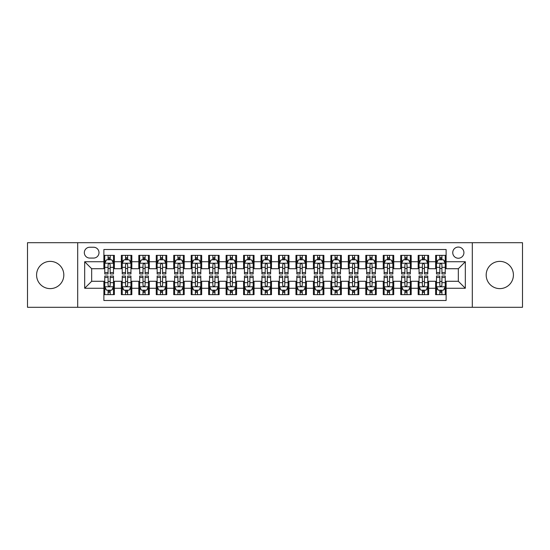 <?xml version="1.0" encoding="UTF-8"?>
<svg xmlns="http://www.w3.org/2000/svg" width="550" height="550" viewBox="0 0 550 550"><rect width="100%" height="100%" fill="white"/><g stroke="black" fill="none" stroke-linecap="round" stroke-linejoin="round"><path stroke-width="0.82" d="M499.799 261.381A13.619 13.619 0 0 0 486.179 275A13.619 13.619 0 0 0 499.799 288.619A13.619 13.619 0 0 0 513.418 275A13.619 13.619 0 0 0 499.799 261.381M50.201 261.381A13.619 13.619 0 0 0 36.582 275A13.619 13.619 0 0 0 50.201 288.619A13.619 13.619 0 0 0 63.821 275A13.619 13.619 0 0 0 50.201 261.381M458.336 247.067A5.589 5.589 0 0 0 452.746 252.649A5.589 5.589 0 0 0 458.336 258.239A5.589 5.589 0 0 0 463.918 252.649A5.589 5.589 0 0 0 458.336 247.067M472.299 307.299L522.5 307.299L522.5 242.701L472.299 242.701L472.299 307.299L77.701 307.299L77.701 242.701L27.5 242.701L27.5 307.299L77.701 307.299M446.112 255.358L435.634 255.358L435.634 261.731L428.649 261.731L428.649 268.716L435.634 268.716L435.634 261.731M428.649 261.731L428.649 255.358L418.172 255.358L418.172 261.731L411.194 261.731L411.194 268.716L418.172 268.716L418.172 261.731M411.194 261.731L411.194 255.358L400.716 255.358L400.716 261.731L393.731 261.731L393.731 268.716L400.716 268.716L400.716 261.731M393.731 261.731L393.731 255.358L383.254 255.358L383.254 261.731L376.269 261.731L376.269 268.716L383.254 268.716L383.254 261.731M376.269 261.731L376.269 255.358L365.791 255.358L365.791 261.731L358.806 261.731L358.806 268.716L365.791 268.716L365.791 261.731M358.806 261.731L358.806 255.358L348.336 255.358L348.336 261.731L341.351 261.731L341.351 268.716L348.336 268.716L348.336 261.731M341.351 261.731L341.351 255.358L330.873 255.358L330.873 261.731L323.888 261.731L323.888 268.716L330.873 268.716L330.873 261.731M323.888 261.731L323.888 255.358L313.411 255.358L313.411 261.731L306.426 261.731L306.426 268.716L313.411 268.716L313.411 261.731M306.426 261.731L306.426 255.358L295.955 255.358L295.955 261.731L288.97 261.731L288.97 268.716L295.955 268.716L295.955 261.731M288.97 261.731L288.97 255.358L278.493 255.358L278.493 261.731L271.507 261.731L271.507 268.716L278.493 268.716L278.493 261.731M271.507 261.731L271.507 255.358L261.03 255.358L261.03 261.731L254.045 261.731L254.045 268.716L261.03 268.716L261.03 261.731M254.045 261.731L254.045 255.358L243.574 255.358L243.574 261.731L236.589 261.731L236.589 268.716L243.574 268.716L243.574 261.731M236.589 261.731L236.589 255.358L226.112 255.358L226.112 261.731L219.127 261.731L219.127 268.716L226.112 268.716L226.112 261.731M219.127 261.731L219.127 255.358L208.649 255.358L208.649 261.731L201.664 261.731L201.664 268.716L208.649 268.716L208.649 261.731M201.664 261.731L201.664 255.358L191.194 255.358L191.194 261.731L184.209 261.731L184.209 268.716L191.194 268.716L191.194 261.731M184.209 261.731L184.209 255.358L173.731 255.358L173.731 261.731L166.746 261.731L166.746 268.716L173.731 268.716L173.731 261.731M166.746 261.731L166.746 255.358L156.269 255.358L156.269 261.731L149.284 261.731L149.284 268.716L156.269 268.716L156.269 261.731M149.284 261.731L149.284 255.358L138.806 255.358L138.806 261.731L131.828 261.731L131.828 268.716L138.806 268.716L138.806 261.731M131.828 261.731L131.828 255.358L121.351 255.358L121.351 268.716L114.366 268.716L114.366 255.358L103.888 255.358M103.888 294.642L114.366 294.642L114.366 281.284L121.351 281.284L121.351 294.642L131.828 294.642L131.828 281.284L138.806 281.284L138.806 288.269L131.828 288.269M138.806 288.269L138.806 294.642L149.284 294.642L149.284 281.284L156.269 281.284L156.269 288.269L149.284 288.269M156.269 288.269L156.269 294.642L166.746 294.642L166.746 281.284L173.731 281.284L173.731 288.269L166.746 288.269M173.731 288.269L173.731 294.642L184.209 294.642L184.209 281.284L191.194 281.284L191.194 288.269L184.209 288.269M191.194 288.269L191.194 294.642L201.664 294.642L201.664 281.284L208.649 281.284L208.649 288.269L201.664 288.269M208.649 288.269L208.649 294.642L219.127 294.642L219.127 281.284L226.112 281.284L226.112 288.269L219.127 288.269M226.112 288.269L226.112 294.642L236.589 294.642L236.589 281.284L243.574 281.284L243.574 288.269L236.589 288.269M243.574 288.269L243.574 294.642L254.045 294.642L254.045 281.284L261.03 281.284L261.03 288.269L254.045 288.269M261.03 288.269L261.03 294.642L271.507 294.642L271.507 281.284L278.493 281.284L278.493 288.269L271.507 288.269M278.493 288.269L278.493 294.642L288.97 294.642L288.97 281.284L295.955 281.284L295.955 288.269L288.97 288.269M295.955 288.269L295.955 294.642L306.426 294.642L306.426 281.284L313.411 281.284L313.411 288.269L306.426 288.269M313.411 288.269L313.411 294.642L323.888 294.642L323.888 281.284L330.873 281.284L330.873 288.269L323.888 288.269M330.873 288.269L330.873 294.642L341.351 294.642L341.351 281.284L348.336 281.284L348.336 288.269L341.351 288.269M348.336 288.269L348.336 294.642L358.806 294.642L358.806 281.284L365.791 281.284L365.791 288.269L358.806 288.269M365.791 288.269L365.791 294.642L376.269 294.642L376.269 281.284L383.254 281.284L383.254 288.269L376.269 288.269M383.254 288.269L383.254 294.642L393.731 294.642L393.731 281.284L400.716 281.284L400.716 288.269L393.731 288.269M400.716 288.269L400.716 294.642L411.194 294.642L411.194 281.284L418.172 281.284L418.172 288.269L411.194 288.269M418.172 288.269L418.172 294.642L428.649 294.642L428.649 281.284L435.634 281.284L435.634 288.269L428.649 288.269M89.746 258.067L93.589 258.067A5.411 5.411 0 0 0 99 252.649A5.411 5.411 0 0 0 93.589 247.239L89.746 247.239A5.411 5.411 0 0 0 84.336 252.649A5.411 5.411 0 0 0 89.746 258.067M472.299 242.701L77.701 242.701M446.112 261.731L446.112 249.508L103.888 249.508L103.888 268.716L91.664 268.716L91.664 281.284L103.888 281.284L103.888 300.493L446.112 300.493L446.112 281.284L458.336 281.284L458.336 268.716L446.112 268.716L446.112 261.731L465.321 261.731L465.321 288.269L446.112 288.269M103.888 288.269L84.679 288.269L84.679 261.731L103.888 261.731M435.634 288.269L435.634 294.642L446.112 294.642M103.888 259.724L104.761 259.724M108.082 259.724L110.172 259.724M113.493 259.724L114.366 259.724M103.888 268.538L104.761 268.538M108.082 268.538L110.172 268.538M113.493 268.538L114.366 268.538M103.888 281.462L104.761 281.462M108.082 281.462L110.172 281.462M113.493 281.462L114.366 281.462M103.888 290.276L104.761 290.276M108.082 290.276L110.172 290.276M113.493 290.276L114.366 290.276M121.351 268.538L122.224 268.538M125.537 268.538L127.634 268.538M130.955 268.538L131.828 268.538M121.351 259.724L122.224 259.724M125.537 259.724L127.634 259.724M130.955 259.724L131.828 259.724M121.351 281.462L122.224 281.462M125.537 281.462L127.634 281.462M130.955 281.462L131.828 281.462M121.351 290.276L122.224 290.276M125.537 290.276L127.634 290.276M130.955 290.276L131.828 290.276M138.806 281.462L139.679 281.462M143 281.462L145.097 281.462M148.411 281.462L149.284 281.462M138.806 290.276L139.679 290.276M143 290.276L145.097 290.276M148.411 290.276L149.284 290.276M138.806 259.724L139.679 259.724M143 259.724L145.097 259.724M148.411 259.724L149.284 259.724M138.806 268.538L139.679 268.538M143 268.538L145.097 268.538M148.411 268.538L149.284 268.538M156.269 281.462L157.142 281.462M160.463 281.462L162.553 281.462M165.873 281.462L166.746 281.462M156.269 290.276L157.142 290.276M160.463 290.276L162.553 290.276M165.873 290.276L166.746 290.276M156.269 259.724L157.142 259.724M160.463 259.724L162.553 259.724M165.873 259.724L166.746 259.724M156.269 268.538L157.142 268.538M160.463 268.538L162.553 268.538M165.873 268.538L166.746 268.538M173.731 281.462L174.604 281.462M177.918 281.462L180.015 281.462M183.336 281.462L184.209 281.462M173.731 290.276L174.604 290.276M177.918 290.276L180.015 290.276M183.336 290.276L184.209 290.276M173.731 259.724L174.604 259.724M177.918 259.724L180.015 259.724M183.336 259.724L184.209 259.724M173.731 268.538L174.604 268.538M177.918 268.538L180.015 268.538M183.336 268.538L184.209 268.538M191.194 281.462L192.067 281.462M195.381 281.462L197.478 281.462M200.791 281.462L201.664 281.462M191.194 290.276L192.067 290.276M195.381 290.276L197.478 290.276M200.791 290.276L201.664 290.276M191.194 259.724L192.067 259.724M195.381 259.724L197.478 259.724M200.791 259.724L201.664 259.724M191.194 268.538L192.067 268.538M195.381 268.538L197.478 268.538M200.791 268.538L201.664 268.538M208.649 281.462L209.522 281.462M212.843 281.462L214.933 281.462M218.254 281.462L219.127 281.462M208.649 290.276L209.522 290.276M212.843 290.276L214.933 290.276M218.254 290.276L219.127 290.276M208.649 259.724L209.522 259.724M212.843 259.724L214.933 259.724M218.254 259.724L219.127 259.724M208.649 268.538L209.522 268.538M212.843 268.538L214.933 268.538M218.254 268.538L219.127 268.538M226.112 281.462L226.985 281.462M230.299 281.462L232.396 281.462M235.716 281.462L236.589 281.462M226.112 290.276L226.985 290.276M230.299 290.276L232.396 290.276M235.716 290.276L236.589 290.276M226.112 259.724L226.985 259.724M230.299 259.724L232.396 259.724M235.716 259.724L236.589 259.724M226.112 268.538L226.985 268.538M230.299 268.538L232.396 268.538M235.716 268.538L236.589 268.538M243.574 281.462L244.447 281.462M247.761 281.462L249.858 281.462M253.172 281.462L254.045 281.462M243.574 290.276L244.447 290.276M247.761 290.276L249.858 290.276M253.172 290.276L254.045 290.276M243.574 259.724L244.447 259.724M247.761 259.724L249.858 259.724M253.172 259.724L254.045 259.724M243.574 268.538L244.447 268.538M247.761 268.538L249.858 268.538M253.172 268.538L254.045 268.538M261.03 281.462L261.903 281.462M265.224 281.462L267.321 281.462M270.634 281.462L271.507 281.462M261.03 290.276L261.903 290.276M265.224 290.276L267.321 290.276M270.634 290.276L271.507 290.276M261.03 259.724L261.903 259.724M265.224 259.724L267.321 259.724M270.634 259.724L271.507 259.724M261.03 268.538L261.903 268.538M265.224 268.538L267.321 268.538M270.634 268.538L271.507 268.538M278.493 281.462L279.366 281.462M282.679 281.462L284.776 281.462M288.097 281.462L288.97 281.462M278.493 290.276L279.366 290.276M282.679 290.276L284.776 290.276M288.097 290.276L288.97 290.276M278.493 259.724L279.366 259.724M282.679 259.724L284.776 259.724M288.097 259.724L288.97 259.724M278.493 268.538L279.366 268.538M282.679 268.538L284.776 268.538M288.097 268.538L288.97 268.538M295.955 281.462L296.828 281.462M300.142 281.462L302.239 281.462M305.553 281.462L306.426 281.462M295.955 290.276L296.828 290.276M300.142 290.276L302.239 290.276M305.553 290.276L306.426 290.276M295.955 259.724L296.828 259.724M300.142 259.724L302.239 259.724M305.553 259.724L306.426 259.724M295.955 268.538L296.828 268.538M300.142 268.538L302.239 268.538M305.553 268.538L306.426 268.538M313.411 281.462L314.284 281.462M317.604 281.462L319.701 281.462M323.015 281.462L323.888 281.462M313.411 290.276L314.284 290.276M317.604 290.276L319.701 290.276M323.015 290.276L323.888 290.276M313.411 259.724L314.284 259.724M317.604 259.724L319.701 259.724M323.015 259.724L323.888 259.724M313.411 268.538L314.284 268.538M317.604 268.538L319.701 268.538M323.015 268.538L323.888 268.538M330.873 281.462L331.746 281.462M335.067 281.462L337.157 281.462M340.478 281.462L341.351 281.462M330.873 290.276L331.746 290.276M335.067 290.276L337.157 290.276M340.478 290.276L341.351 290.276M330.873 259.724L331.746 259.724M335.067 259.724L337.157 259.724M340.478 259.724L341.351 259.724M330.873 268.538L331.746 268.538M335.067 268.538L337.157 268.538M340.478 268.538L341.351 268.538M348.336 281.462L349.209 281.462M352.522 281.462L354.619 281.462M357.933 281.462L358.806 281.462M348.336 290.276L349.209 290.276M352.522 290.276L354.619 290.276M357.933 290.276L358.806 290.276M348.336 259.724L349.209 259.724M352.522 259.724L354.619 259.724M357.933 259.724L358.806 259.724M348.336 268.538L349.209 268.538M352.522 268.538L354.619 268.538M357.933 268.538L358.806 268.538M365.791 281.462L366.664 281.462M369.985 281.462L372.082 281.462M375.396 281.462L376.269 281.462M365.791 290.276L366.664 290.276M369.985 290.276L372.082 290.276M375.396 290.276L376.269 290.276M365.791 259.724L366.664 259.724M369.985 259.724L372.082 259.724M375.396 259.724L376.269 259.724M365.791 268.538L366.664 268.538M369.985 268.538L372.082 268.538M375.396 268.538L376.269 268.538M383.254 281.462L384.127 281.462M387.447 281.462L389.538 281.462M392.858 281.462L393.731 281.462M383.254 290.276L384.127 290.276M387.447 290.276L389.538 290.276M392.858 290.276L393.731 290.276M383.254 259.724L384.127 259.724M387.447 259.724L389.538 259.724M392.858 259.724L393.731 259.724M383.254 268.538L384.127 268.538M387.447 268.538L389.538 268.538M392.858 268.538L393.731 268.538M400.716 281.462L401.589 281.462M404.903 281.462L407 281.462M410.321 281.462L411.194 281.462M400.716 290.276L401.589 290.276M404.903 290.276L407 290.276M410.321 290.276L411.194 290.276M400.716 259.724L401.589 259.724M404.903 259.724L407 259.724M410.321 259.724L411.194 259.724M400.716 268.538L401.589 268.538M404.903 268.538L407 268.538M410.321 268.538L411.194 268.538M418.172 281.462L419.045 281.462M422.366 281.462L424.462 281.462M427.776 281.462L428.649 281.462M418.172 290.276L419.045 290.276M422.366 290.276L424.462 290.276M427.776 290.276L428.649 290.276M418.172 259.724L419.045 259.724M422.366 259.724L424.462 259.724M427.776 259.724L428.649 259.724M418.172 268.538L419.045 268.538M422.366 268.538L424.462 268.538M427.776 268.538L428.649 268.538M435.634 281.462L436.507 281.462M439.828 281.462L441.918 281.462M445.239 281.462L446.112 281.462M435.634 290.276L436.507 290.276M439.828 290.276L441.918 290.276M445.239 290.276L446.112 290.276M435.634 259.724L436.507 259.724M439.828 259.724L441.918 259.724M445.239 259.724L446.112 259.724M435.634 268.538L436.507 268.538M439.828 268.538L441.918 268.538M445.239 268.538L446.112 268.538M91.664 268.716L84.679 261.731M91.664 281.284L84.679 288.269M465.321 261.731L458.336 268.716M465.321 288.269L458.336 281.284M110.172 257.627L108.082 257.627M113.493 272.532L110.172 272.532L110.172 273.955L113.493 273.955L113.493 263.299L111.746 259.806L106.507 259.806L104.761 263.299L104.761 273.955L108.082 273.955L108.082 272.532L104.761 272.532M104.761 263.299L104.761 255.358M113.493 263.299L113.493 255.358M108.082 259.806L108.082 255.358M110.172 255.358L110.172 259.806M110.172 272.532L110.172 264.612C109.478 263.264 108.776 263.264 108.082 264.612L108.082 272.532M108.082 292.373L110.172 292.373M104.761 277.468L108.082 277.468L108.082 276.045L104.761 276.045L104.761 286.701L106.507 290.194L111.746 290.194L113.493 286.701L113.493 276.045L110.172 276.045L110.172 277.468L113.493 277.468M113.493 286.701L113.493 294.642M104.761 286.701L104.761 294.642M110.172 290.194L110.172 294.642M108.082 294.642L108.082 290.194M108.082 277.468L108.082 285.388C108.776 286.736 109.478 286.736 110.172 285.388L110.172 277.468M127.634 257.627L125.537 257.627M130.955 272.532L127.634 272.532L127.634 273.955L130.955 273.955L130.955 263.299L129.209 259.806L123.97 259.806L122.224 263.299L122.224 273.955L125.537 273.955L125.537 272.532L122.224 272.532M122.224 263.299L122.224 255.358M130.955 263.299L130.955 255.358M125.537 259.806L125.537 255.358M127.634 255.358L127.634 259.806M127.634 272.532L127.634 264.612C126.94 263.264 126.239 263.264 125.537 264.612L125.537 272.532M145.097 257.627L143 257.627M148.411 272.532L145.097 272.532L145.097 273.955L148.411 273.955L148.411 263.299L146.664 259.806L141.426 259.806L139.679 263.299L139.679 273.955L143 273.955L143 272.532L139.679 272.532M139.679 263.299L139.679 255.358M148.411 263.299L148.411 255.358M143 259.806L143 255.358M145.097 255.358L145.097 259.806M145.097 272.532L145.097 264.612C144.396 263.264 143.701 263.264 143 264.612L143 272.532M162.553 257.627L160.463 257.627M165.873 272.532L162.553 272.532L162.553 273.955L165.873 273.955L165.873 263.299L164.127 259.806L158.888 259.806L157.142 263.299L157.142 273.955L160.463 273.955L160.463 272.532L157.142 272.532M157.142 263.299L157.142 255.358M165.873 263.299L165.873 255.358M160.463 259.806L160.463 255.358M162.553 255.358L162.553 259.806M162.553 272.532L162.553 264.612C161.858 263.264 161.157 263.264 160.463 264.612L160.463 272.532M180.015 257.627L177.918 257.627M183.336 272.532L180.015 272.532L180.015 273.955L183.336 273.955L183.336 263.299L181.589 259.806L176.351 259.806L174.604 263.299L174.604 273.955L177.918 273.955L177.918 272.532L174.604 272.532M174.604 263.299L174.604 255.358M183.336 263.299L183.336 255.358M177.918 259.806L177.918 255.358M180.015 255.358L180.015 259.806M180.015 272.532L180.015 264.612C179.321 263.264 178.619 263.264 177.918 264.612L177.918 272.532M125.537 292.373L127.634 292.373M122.224 277.468L125.537 277.468L125.537 276.045L122.224 276.045L122.224 286.701L123.97 290.194L129.209 290.194L130.955 286.701L130.955 276.045L127.634 276.045L127.634 277.468L130.955 277.468M130.955 286.701L130.955 294.642M122.224 286.701L122.224 294.642M127.634 290.194L127.634 294.642M125.537 294.642L125.537 290.194M125.537 277.468L125.537 285.388C126.239 286.736 126.933 286.736 127.634 285.388L127.634 277.468M143 292.373L145.097 292.373M139.679 277.468L143 277.468L143 276.045L139.679 276.045L139.679 286.701L141.426 290.194L146.664 290.194L148.411 286.701L148.411 276.045L145.097 276.045L145.097 277.468L148.411 277.468M148.411 286.701L148.411 294.642M139.679 286.701L139.679 294.642M145.097 290.194L145.097 294.642M143 294.642L143 290.194M143 277.468L143 285.388C143.694 286.736 144.396 286.736 145.097 285.388L145.097 277.468M160.463 292.373L162.553 292.373M157.142 277.468L160.463 277.468L160.463 276.045L157.142 276.045L157.142 286.701L158.888 290.194L164.127 290.194L165.873 286.701L165.873 276.045L162.553 276.045L162.553 277.468L165.873 277.468M165.873 286.701L165.873 294.642M157.142 286.701L157.142 294.642M162.553 290.194L162.553 294.642M160.463 294.642L160.463 290.194M160.463 277.468L160.463 285.388C161.157 286.736 161.858 286.736 162.553 285.388L162.553 277.468M177.918 292.373L180.015 292.373M174.604 277.468L177.918 277.468L177.918 276.045L174.604 276.045L174.604 286.701L176.351 290.194L181.589 290.194L183.336 286.701L183.336 276.045L180.015 276.045L180.015 277.468L183.336 277.468M183.336 286.701L183.336 294.642M174.604 286.701L174.604 294.642M180.015 290.194L180.015 294.642M177.918 294.642L177.918 290.194M177.918 277.468L177.918 285.388C178.619 286.736 179.314 286.736 180.015 285.388L180.015 277.468M197.478 257.627L195.381 257.627M200.791 272.532L197.478 272.532L197.478 273.955L200.791 273.955L200.791 263.299L199.045 259.806L193.806 259.806L192.067 263.299L192.067 273.955L195.381 273.955L195.381 272.532L192.067 272.532M192.067 263.299L192.067 255.358M200.791 263.299L200.791 255.358M195.381 259.806L195.381 255.358M197.478 255.358L197.478 259.806M197.478 272.532L197.478 264.612C196.776 263.264 196.082 263.264 195.381 264.612L195.381 272.532M195.381 292.373L197.478 292.373M192.067 277.468L195.381 277.468L195.381 276.045L192.067 276.045L192.067 286.701L193.806 290.194L199.045 290.194L200.791 286.701L200.791 276.045L197.478 276.045L197.478 277.468L200.791 277.468M200.791 286.701L200.791 294.642M192.067 286.701L192.067 294.642M197.478 290.194L197.478 294.642M195.381 294.642L195.381 290.194M195.381 277.468L195.381 285.388C196.075 286.736 196.776 286.736 197.478 285.388L197.478 277.468M214.933 257.627L212.843 257.627M218.254 272.532L214.933 272.532L214.933 273.955L218.254 273.955L218.254 263.299L216.508 259.806L211.269 259.806L209.522 263.299L209.522 273.955L212.843 273.955L212.843 272.532L209.522 272.532M209.522 263.299L209.522 255.358M218.254 263.299L218.254 255.358M212.843 259.806L212.843 255.358M214.933 255.358L214.933 259.806M214.933 272.532L214.933 264.612C214.239 263.264 213.538 263.264 212.843 264.612L212.843 272.532M212.843 292.373L214.933 292.373M209.522 277.468L212.843 277.468L212.843 276.045L209.522 276.045L209.522 286.701L211.269 290.194L216.508 290.194L218.254 286.701L218.254 276.045L214.933 276.045L214.933 277.468L218.254 277.468M218.254 286.701L218.254 294.642M209.522 286.701L209.522 294.642M214.933 290.194L214.933 294.642M212.843 294.642L212.843 290.194M212.843 277.468L212.843 285.388C213.538 286.736 214.239 286.736 214.933 285.388L214.933 277.468M232.396 257.627L230.299 257.627M235.716 272.532L232.396 272.532L232.396 273.955L235.716 273.955L235.716 263.299L233.97 259.806L228.731 259.806L226.985 263.299L226.985 273.955L230.299 273.955L230.299 272.532L226.985 272.532M226.985 263.299L226.985 255.358M235.716 263.299L235.716 255.358M230.299 259.806L230.299 255.358M232.396 255.358L232.396 259.806M232.396 272.532L232.396 264.612C231.701 263.264 231 263.264 230.299 264.612L230.299 272.532M230.299 292.373L232.396 292.373M226.985 277.468L230.299 277.468L230.299 276.045L226.985 276.045L226.985 286.701L228.731 290.194L233.97 290.194L235.716 286.701L235.716 276.045L232.396 276.045L232.396 277.468L235.716 277.468M235.716 286.701L235.716 294.642M226.985 286.701L226.985 294.642M232.396 290.194L232.396 294.642M230.299 294.642L230.299 290.194M230.299 277.468L230.299 285.388C231 286.736 231.694 286.736 232.396 285.388L232.396 277.468M249.858 257.627L247.761 257.627M253.172 272.532L249.858 272.532L249.858 273.955L253.172 273.955L253.172 263.299L251.426 259.806L246.194 259.806L244.447 263.299L244.447 273.955L247.761 273.955L247.761 272.532L244.447 272.532M244.447 263.299L244.447 255.358M253.172 263.299L253.172 255.358M247.761 259.806L247.761 255.358M249.858 255.358L249.858 259.806M249.858 272.532L249.858 264.612C249.157 263.264 248.462 263.264 247.761 264.612L247.761 272.532M247.761 292.373L249.858 292.373M244.447 277.468L247.761 277.468L247.761 276.045L244.447 276.045L244.447 286.701L246.194 290.194L251.426 290.194L253.172 286.701L253.172 276.045L249.858 276.045L249.858 277.468L253.172 277.468M253.172 286.701L253.172 294.642M244.447 286.701L244.447 294.642M249.858 290.194L249.858 294.642M247.761 294.642L247.761 290.194M247.761 277.468L247.761 285.388C248.462 286.736 249.157 286.736 249.858 285.388L249.858 277.468M267.321 257.627L265.224 257.627M270.634 272.532L267.321 272.532L267.321 273.955L270.634 273.955L270.634 263.299L268.888 259.806L263.649 259.806L261.903 263.299L261.903 273.955L265.224 273.955L265.224 272.532L261.903 272.532M261.903 263.299L261.903 255.358M270.634 263.299L270.634 255.358M265.224 259.806L265.224 255.358M267.321 255.358L267.321 259.806M267.321 272.532L267.321 264.612C266.619 263.264 265.925 263.264 265.224 264.612L265.224 272.532M265.224 292.373L267.321 292.373M261.903 277.468L265.224 277.468L265.224 276.045L261.903 276.045L261.903 286.701L263.649 290.194L268.888 290.194L270.634 286.701L270.634 276.045L267.321 276.045L267.321 277.468L270.634 277.468M270.634 286.701L270.634 294.642M261.903 286.701L261.903 294.642M267.321 290.194L267.321 294.642M265.224 294.642L265.224 290.194M265.224 277.468L265.224 285.388C265.918 286.736 266.619 286.736 267.321 285.388L267.321 277.468M284.776 257.627L282.679 257.627M288.097 272.532L284.776 272.532L284.776 273.955L288.097 273.955L288.097 263.299L286.351 259.806L281.112 259.806L279.366 263.299L279.366 273.955L282.679 273.955L282.679 272.532L279.366 272.532M279.366 263.299L279.366 255.358M288.097 263.299L288.097 255.358M282.679 259.806L282.679 255.358M284.776 255.358L284.776 259.806M284.776 272.532L284.776 264.612C284.082 263.264 283.381 263.264 282.679 264.612L282.679 272.532M282.679 292.373L284.776 292.373M279.366 277.468L282.679 277.468L282.679 276.045L279.366 276.045L279.366 286.701L281.112 290.194L286.351 290.194L288.097 286.701L288.097 276.045L284.776 276.045L284.776 277.468L288.097 277.468M288.097 286.701L288.097 294.642M279.366 286.701L279.366 294.642M284.776 290.194L284.776 294.642M282.679 294.642L282.679 290.194M282.679 277.468L282.679 285.388C283.381 286.736 284.075 286.736 284.776 285.388L284.776 277.468M302.239 257.627L300.142 257.627M305.553 272.532L302.239 272.532L302.239 273.955L305.553 273.955L305.553 263.299L303.806 259.806L298.574 259.806L296.828 263.299L296.828 273.955L300.142 273.955L300.142 272.532L296.828 272.532M296.828 263.299L296.828 255.358M305.553 263.299L305.553 255.358M300.142 259.806L300.142 255.358M302.239 255.358L302.239 259.806M302.239 272.532L302.239 264.612C301.538 263.264 300.843 263.264 300.142 264.612L300.142 272.532M300.142 292.373L302.239 292.373M296.828 277.468L300.142 277.468L300.142 276.045L296.828 276.045L296.828 286.701L298.574 290.194L303.806 290.194L305.553 286.701L305.553 276.045L302.239 276.045L302.239 277.468L305.553 277.468M305.553 286.701L305.553 294.642M296.828 286.701L296.828 294.642M302.239 290.194L302.239 294.642M300.142 294.642L300.142 290.194M300.142 277.468L300.142 285.388C300.843 286.736 301.538 286.736 302.239 285.388L302.239 277.468M319.701 257.627L317.604 257.627M323.015 272.532L319.701 272.532L319.701 273.955L323.015 273.955L323.015 263.299L321.269 259.806L316.03 259.806L314.284 263.299L314.284 273.955L317.604 273.955L317.604 272.532L314.284 272.532M314.284 263.299L314.284 255.358M323.015 263.299L323.015 255.358M317.604 259.806L317.604 255.358M319.701 255.358L319.701 259.806M319.701 272.532L319.701 264.612C319 263.264 318.306 263.264 317.604 264.612L317.604 272.532M317.604 292.373L319.701 292.373M314.284 277.468L317.604 277.468L317.604 276.045L314.284 276.045L314.284 286.701L316.03 290.194L321.269 290.194L323.015 286.701L323.015 276.045L319.701 276.045L319.701 277.468L323.015 277.468M323.015 286.701L323.015 294.642M314.284 286.701L314.284 294.642M319.701 290.194L319.701 294.642M317.604 294.642L317.604 290.194M317.604 277.468L317.604 285.388C318.299 286.736 319 286.736 319.701 285.388L319.701 277.468M335.067 292.373L337.157 292.373M331.746 277.468L335.067 277.468L335.067 276.045L331.746 276.045L331.746 286.701L333.493 290.194L338.731 290.194L340.478 286.701L340.478 276.045L337.157 276.045L337.157 277.468L340.478 277.468M340.478 286.701L340.478 294.642M331.746 286.701L331.746 294.642M337.157 290.194L337.157 294.642M335.067 294.642L335.067 290.194M335.067 277.468L335.067 285.388C335.761 286.736 336.462 286.736 337.157 285.388L337.157 277.468M352.522 292.373L354.619 292.373M349.209 277.468L352.522 277.468L352.522 276.045L349.209 276.045L349.209 286.701L350.955 290.194L356.194 290.194L357.933 286.701L357.933 276.045L354.619 276.045L354.619 277.468L357.933 277.468M357.933 286.701L357.933 294.642M349.209 286.701L349.209 294.642M354.619 290.194L354.619 294.642M352.522 294.642L352.522 290.194M352.522 277.468L352.522 285.388C353.224 286.736 353.918 286.736 354.619 285.388L354.619 277.468M337.157 257.627L335.067 257.627M340.478 272.532L337.157 272.532L337.157 273.955L340.478 273.955L340.478 263.299L338.731 259.806L333.493 259.806L331.746 263.299L331.746 273.955L335.067 273.955L335.067 272.532L331.746 272.532M331.746 263.299L331.746 255.358M340.478 263.299L340.478 255.358M335.067 259.806L335.067 255.358M337.157 255.358L337.157 259.806M337.157 272.532L337.157 264.612C336.462 263.264 335.761 263.264 335.067 264.612L335.067 272.532M354.619 257.627L352.522 257.627M357.933 272.532L354.619 272.532L354.619 273.955L357.933 273.955L357.933 263.299L356.194 259.806L350.955 259.806L349.209 263.299L349.209 273.955L352.522 273.955L352.522 272.532L349.209 272.532M349.209 263.299L349.209 255.358M357.933 263.299L357.933 255.358M352.522 259.806L352.522 255.358M354.619 255.358L354.619 259.806M354.619 272.532L354.619 264.612C353.925 263.264 353.224 263.264 352.522 264.612L352.522 272.532M372.082 257.627L369.985 257.627M375.396 272.532L372.082 272.532L372.082 273.955L375.396 273.955L375.396 263.299L373.649 259.806L368.411 259.806L366.664 263.299L366.664 273.955L369.985 273.955L369.985 272.532L366.664 272.532M366.664 263.299L366.664 255.358M375.396 263.299L375.396 255.358M369.985 259.806L369.985 255.358M372.082 255.358L372.082 259.806M372.082 272.532L372.082 264.612C371.381 263.264 370.686 263.264 369.985 264.612L369.985 272.532M369.985 292.373L372.082 292.373M366.664 277.468L369.985 277.468L369.985 276.045L366.664 276.045L366.664 286.701L368.411 290.194L373.649 290.194L375.396 286.701L375.396 276.045L372.082 276.045L372.082 277.468L375.396 277.468M375.396 286.701L375.396 294.642M366.664 286.701L366.664 294.642M372.082 290.194L372.082 294.642M369.985 294.642L369.985 290.194M369.985 277.468L369.985 285.388C370.679 286.736 371.381 286.736 372.082 285.388L372.082 277.468M389.538 257.627L387.447 257.627M392.858 272.532L389.538 272.532L389.538 273.955L392.858 273.955L392.858 263.299L391.112 259.806L385.873 259.806L384.127 263.299L384.127 273.955L387.447 273.955L387.447 272.532L384.127 272.532M384.127 263.299L384.127 255.358M392.858 263.299L392.858 255.358M387.447 259.806L387.447 255.358M389.538 255.358L389.538 259.806M389.538 272.532L389.538 264.612C388.843 263.264 388.142 263.264 387.447 264.612L387.447 272.532M387.447 292.373L389.538 292.373M384.127 277.468L387.447 277.468L387.447 276.045L384.127 276.045L384.127 286.701L385.873 290.194L391.112 290.194L392.858 286.701L392.858 276.045L389.538 276.045L389.538 277.468L392.858 277.468M392.858 286.701L392.858 294.642M384.127 286.701L384.127 294.642M389.538 290.194L389.538 294.642M387.447 294.642L387.447 290.194M387.447 277.468L387.447 285.388C388.142 286.736 388.843 286.736 389.538 285.388L389.538 277.468M407 257.627L404.903 257.627M410.321 272.532L407 272.532L407 273.955L410.321 273.955L410.321 263.299L408.574 259.806L403.336 259.806L401.589 263.299L401.589 273.955L404.903 273.955L404.903 272.532L401.589 272.532M401.589 263.299L401.589 255.358M410.321 263.299L410.321 255.358M404.903 259.806L404.903 255.358M407 255.358L407 259.806M407 272.532L407 264.612C406.306 263.264 405.604 263.264 404.903 264.612L404.903 272.532M404.903 292.373L407 292.373M401.589 277.468L404.903 277.468L404.903 276.045L401.589 276.045L401.589 286.701L403.336 290.194L408.574 290.194L410.321 286.701L410.321 276.045L407 276.045L407 277.468L410.321 277.468M410.321 286.701L410.321 294.642M401.589 286.701L401.589 294.642M407 290.194L407 294.642M404.903 294.642L404.903 290.194M404.903 277.468L404.903 285.388C405.604 286.736 406.299 286.736 407 285.388L407 277.468M424.462 257.627L422.366 257.627M427.776 272.532L424.462 272.532L424.462 273.955L427.776 273.955L427.776 263.299L426.03 259.806L420.791 259.806L419.045 263.299L419.045 273.955L422.366 273.955L422.366 272.532L419.045 272.532M419.045 263.299L419.045 255.358M427.776 263.299L427.776 255.358M422.366 259.806L422.366 255.358M424.462 255.358L424.462 259.806M424.462 272.532L424.462 264.612C423.761 263.264 423.067 263.264 422.366 264.612L422.366 272.532M422.366 292.373L424.462 292.373M419.045 277.468L422.366 277.468L422.366 276.045L419.045 276.045L419.045 286.701L420.791 290.194L426.03 290.194L427.776 286.701L427.776 276.045L424.462 276.045L424.462 277.468L427.776 277.468M427.776 286.701L427.776 294.642M419.045 286.701L419.045 294.642M424.462 290.194L424.462 294.642M422.366 294.642L422.366 290.194M422.366 277.468L422.366 285.388C423.06 286.736 423.761 286.736 424.462 285.388L424.462 277.468M441.918 257.627L439.828 257.627M445.239 272.532L441.918 272.532L441.918 273.955L445.239 273.955L445.239 263.299L443.493 259.806L438.254 259.806L436.507 263.299L436.507 273.955L439.828 273.955L439.828 272.532L436.507 272.532M436.507 263.299L436.507 255.358M445.239 263.299L445.239 255.358M439.828 259.806L439.828 255.358M441.918 255.358L441.918 259.806M441.918 272.532L441.918 264.612C441.224 263.264 440.522 263.264 439.828 264.612L439.828 272.532M439.828 292.373L441.918 292.373M436.507 277.468L439.828 277.468L439.828 276.045L436.507 276.045L436.507 286.701L438.254 290.194L443.493 290.194L445.239 286.701L445.239 276.045L441.918 276.045L441.918 277.468L445.239 277.468M445.239 286.701L445.239 294.642M436.507 286.701L436.507 294.642M441.918 290.194L441.918 294.642M439.828 294.642L439.828 290.194M439.828 277.468L439.828 285.388C440.522 286.736 441.224 286.736 441.918 285.388L441.918 277.468M121.351 288.269L114.366 288.269M121.351 261.731L114.366 261.731M113.451 263.216L104.802 263.216M104.761 260.769L106.026 260.769M112.228 260.769L113.493 260.769M108.082 267.348L104.761 267.348M113.493 267.348L110.172 267.348M110.172 258.741L108.082 258.741M104.802 286.784L113.451 286.784M113.493 289.231L112.228 289.231M106.026 289.231L104.761 289.231M110.172 282.652L113.493 282.652M104.761 282.652L108.082 282.652M108.082 291.259L110.172 291.259M130.907 263.216L122.265 263.216M122.224 260.769L123.489 260.769M129.69 260.769L130.955 260.769M125.537 267.348L122.224 267.348M130.955 267.348L127.634 267.348M127.634 258.741L125.537 258.741M148.369 263.216L139.728 263.216M139.679 260.769L140.951 260.769M147.146 260.769L148.411 260.769M143 267.348L139.679 267.348M148.411 267.348L145.097 267.348M145.097 258.741L143 258.741M165.832 263.216L157.183 263.216M157.142 260.769L158.407 260.769M164.608 260.769L165.873 260.769M160.463 267.348L157.142 267.348M165.873 267.348L162.553 267.348M162.553 258.741L160.463 258.741M183.288 263.216L174.646 263.216M174.604 260.769L175.869 260.769M182.071 260.769L183.336 260.769M177.918 267.348L174.604 267.348M183.336 267.348L180.015 267.348M180.015 258.741L177.918 258.741M122.265 286.784L130.907 286.784M130.955 289.231L129.69 289.231M123.489 289.231L122.224 289.231M127.634 282.652L130.955 282.652M122.224 282.652L125.537 282.652M125.537 291.259L127.634 291.259M139.728 286.784L148.369 286.784M148.411 289.231L147.146 289.231M140.951 289.231L139.679 289.231M145.097 282.652L148.411 282.652M139.679 282.652L143 282.652M143 291.259L145.097 291.259M157.183 286.784L165.832 286.784M165.873 289.231L164.608 289.231M158.407 289.231L157.142 289.231M162.553 282.652L165.873 282.652M157.142 282.652L160.463 282.652M160.463 291.259L162.553 291.259M174.646 286.784L183.288 286.784M183.336 289.231L182.071 289.231M175.869 289.231L174.604 289.231M180.015 282.652L183.336 282.652M174.604 282.652L177.918 282.652M177.918 291.259L180.015 291.259M200.75 263.216L192.108 263.216M192.067 260.769L193.332 260.769M199.526 260.769L200.791 260.769M195.381 267.348L192.067 267.348M200.791 267.348L197.478 267.348M197.478 258.741L195.381 258.741M192.108 286.784L200.75 286.784M200.791 289.231L199.526 289.231M193.332 289.231L192.067 289.231M197.478 282.652L200.791 282.652M192.067 282.652L195.381 282.652M195.381 291.259L197.478 291.259M218.212 263.216L209.571 263.216M209.522 260.769L210.788 260.769M216.989 260.769L218.254 260.769M212.843 267.348L209.522 267.348M218.254 267.348L214.933 267.348M214.933 258.741L212.843 258.741M209.571 286.784L218.212 286.784M218.254 289.231L216.989 289.231M210.788 289.231L209.522 289.231M214.933 282.652L218.254 282.652M209.522 282.652L212.843 282.652M212.843 291.259L214.933 291.259M235.668 263.216L227.026 263.216M226.985 260.769L228.25 260.769M234.451 260.769L235.716 260.769M230.299 267.348L226.985 267.348M235.716 267.348L232.396 267.348M232.396 258.741L230.299 258.741M227.026 286.784L235.668 286.784M235.716 289.231L234.451 289.231M228.25 289.231L226.985 289.231M232.396 282.652L235.716 282.652M226.985 282.652L230.299 282.652M230.299 291.259L232.396 291.259M253.131 263.216L244.489 263.216M244.447 260.769L245.712 260.769M251.907 260.769L253.172 260.769M247.761 267.348L244.447 267.348M253.172 267.348L249.858 267.348M249.858 258.741L247.761 258.741M244.489 286.784L253.131 286.784M253.172 289.231L251.907 289.231M245.712 289.231L244.447 289.231M249.858 282.652L253.172 282.652M244.447 282.652L247.761 282.652M247.761 291.259L249.858 291.259M270.593 263.216L261.951 263.216M261.903 260.769L263.168 260.769M269.369 260.769L270.634 260.769M265.224 267.348L261.903 267.348M270.634 267.348L267.321 267.348M267.321 258.741L265.224 258.741M261.951 286.784L270.593 286.784M270.634 289.231L269.369 289.231M263.168 289.231L261.903 289.231M267.321 282.652L270.634 282.652M261.903 282.652L265.224 282.652M265.224 291.259L267.321 291.259M288.049 263.216L279.407 263.216M279.366 260.769L280.631 260.769M286.832 260.769L288.097 260.769M282.679 267.348L279.366 267.348M288.097 267.348L284.776 267.348M284.776 258.741L282.679 258.741M279.407 286.784L288.049 286.784M288.097 289.231L286.832 289.231M280.631 289.231L279.366 289.231M284.776 282.652L288.097 282.652M279.366 282.652L282.679 282.652M282.679 291.259L284.776 291.259M305.511 263.216L296.869 263.216M296.828 260.769L298.093 260.769M304.288 260.769L305.553 260.769M300.142 267.348L296.828 267.348M305.553 267.348L302.239 267.348M302.239 258.741L300.142 258.741M296.869 286.784L305.511 286.784M305.553 289.231L304.288 289.231M298.093 289.231L296.828 289.231M302.239 282.652L305.553 282.652M296.828 282.652L300.142 282.652M300.142 291.259L302.239 291.259M322.974 263.216L314.332 263.216M314.284 260.769L315.549 260.769M321.75 260.769L323.015 260.769M317.604 267.348L314.284 267.348M323.015 267.348L319.701 267.348M319.701 258.741L317.604 258.741M314.332 286.784L322.974 286.784M323.015 289.231L321.75 289.231M315.549 289.231L314.284 289.231M319.701 282.652L323.015 282.652M314.284 282.652L317.604 282.652M317.604 291.259L319.701 291.259M331.788 286.784L340.429 286.784M340.478 289.231L339.212 289.231M333.011 289.231L331.746 289.231M337.157 282.652L340.478 282.652M331.746 282.652L335.067 282.652M335.067 291.259L337.157 291.259M349.25 286.784L357.892 286.784M357.933 289.231L356.668 289.231M350.474 289.231L349.209 289.231M354.619 282.652L357.933 282.652M349.209 282.652L352.522 282.652M352.522 291.259L354.619 291.259M340.429 263.216L331.788 263.216M331.746 260.769L333.011 260.769M339.212 260.769L340.478 260.769M335.067 267.348L331.746 267.348M340.478 267.348L337.157 267.348M337.157 258.741L335.067 258.741M357.892 263.216L349.25 263.216M349.209 260.769L350.474 260.769M356.668 260.769L357.933 260.769M352.522 267.348L349.209 267.348M357.933 267.348L354.619 267.348M354.619 258.741L352.522 258.741M375.354 263.216L366.712 263.216M366.664 260.769L367.929 260.769M374.131 260.769L375.396 260.769M369.985 267.348L366.664 267.348M375.396 267.348L372.082 267.348M372.082 258.741L369.985 258.741M366.712 286.784L375.354 286.784M375.396 289.231L374.131 289.231M367.929 289.231L366.664 289.231M372.082 282.652L375.396 282.652M366.664 282.652L369.985 282.652M369.985 291.259L372.082 291.259M392.817 263.216L384.168 263.216M384.127 260.769L385.392 260.769M391.593 260.769L392.858 260.769M387.447 267.348L384.127 267.348M392.858 267.348L389.538 267.348M389.538 258.741L387.447 258.741M384.168 286.784L392.817 286.784M392.858 289.231L391.593 289.231M385.392 289.231L384.127 289.231M389.538 282.652L392.858 282.652M384.127 282.652L387.447 282.652M387.447 291.259L389.538 291.259M410.272 263.216L401.631 263.216M401.589 260.769L402.854 260.769M409.049 260.769L410.321 260.769M404.903 267.348L401.589 267.348M410.321 267.348L407 267.348M407 258.741L404.903 258.741M401.631 286.784L410.272 286.784M410.321 289.231L409.049 289.231M402.854 289.231L401.589 289.231M407 282.652L410.321 282.652M401.589 282.652L404.903 282.652M404.903 291.259L407 291.259M427.735 263.216L419.093 263.216M419.045 260.769L420.31 260.769M426.511 260.769L427.776 260.769M422.366 267.348L419.045 267.348M427.776 267.348L424.462 267.348M424.462 258.741L422.366 258.741M419.093 286.784L427.735 286.784M427.776 289.231L426.511 289.231M420.31 289.231L419.045 289.231M424.462 282.652L427.776 282.652M419.045 282.652L422.366 282.652M422.366 291.259L424.462 291.259M445.197 263.216L436.549 263.216M436.507 260.769L437.772 260.769M443.974 260.769L445.239 260.769M439.828 267.348L436.507 267.348M445.239 267.348L441.918 267.348M441.918 258.741L439.828 258.741M436.549 286.784L445.197 286.784M445.239 289.231L443.974 289.231M437.772 289.231L436.507 289.231M441.918 282.652L445.239 282.652M436.507 282.652L439.828 282.652M439.828 291.259L441.918 291.259"/></g></svg>
